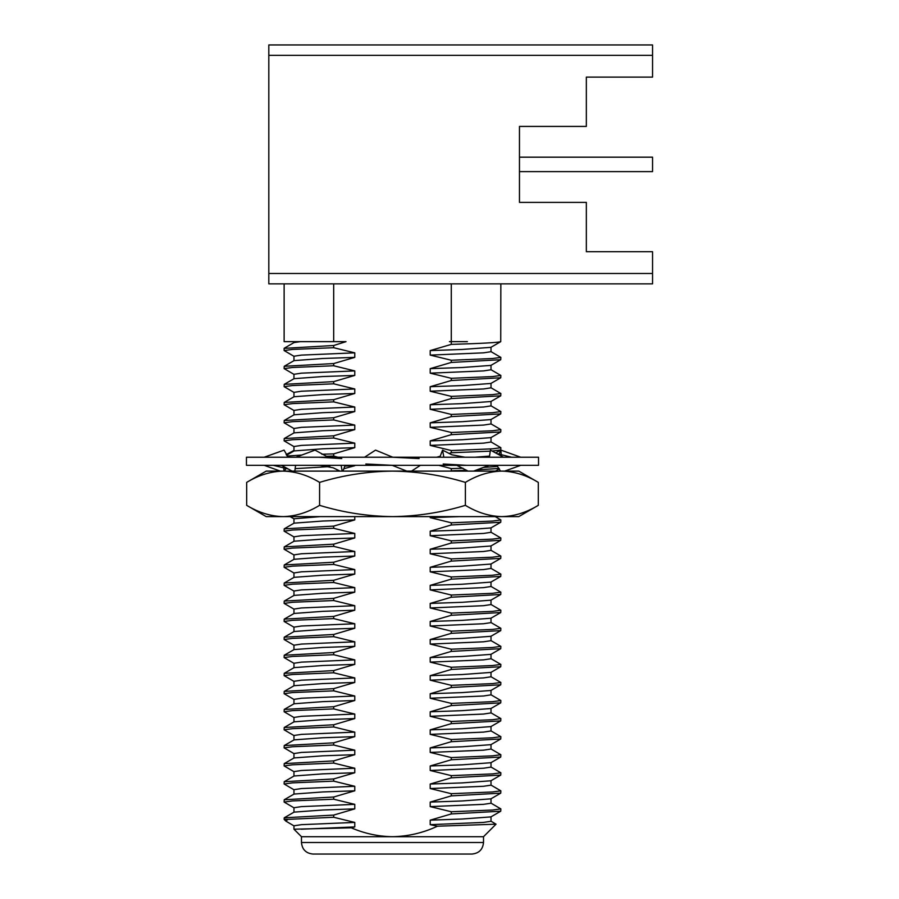 <?xml version="1.0" encoding="UTF-8"?>
<svg xmlns="http://www.w3.org/2000/svg" width="899" height="899" viewBox="0 0 899 899"><rect width="100%" height="100%" fill="white"/><g stroke="black" fill="none" stroke-linecap="round" stroke-linejoin="round"><path stroke-width="1.35" d="M364.578 457.231L375.535 450.118L392.796 457.231M392.178 465.322L406.314 470.93M411.506 471.11L420.406 465.322M365.837 463.996L392.492 465.322M419.136 458.569L392.492 457.231M295.951 457.231L315.01 450.118L328.202 457.231M342.957 471.11L345.115 465.322M318.538 457.231L341.777 458.569M333.169 467.795L339.642 470.93M342.182 471.11L341.114 465.322M264.205 457.231L284.073 450.118L288.152 457.231M294.816 471.11L295.591 465.322M292.085 471.11L281.454 465.322M286.152 454.579L293.962 450.433M286.152 467.974L284.612 470.93M280.331 471.11L264.205 465.322M283.972 471.11L283.713 467.008M520.768 457.231L500.9 450.118L501.271 455.557M498.821 454.579L500.9 450.118M503.519 457.231L490.427 450.118L489.382 457.231M496.821 465.322L500.361 470.93M504.642 471.11L520.768 465.322M443.859 457.231L442.544 450.118L439.858 457.231M456.782 465.322L467.705 470.93M473.559 471.11L489.022 465.322M466.435 465.322L443.196 463.996M465.019 457.231L451.804 454.77L442.544 450.118M538.535 457.231L246.45 457.231L246.45 465.322L538.535 465.322L538.535 457.231M538.299 482.381C526.398 475.178 514.25 471.424 501.844 471.11L518.768 471.11L538.299 482.381L538.299 505.339L518.768 516.61L283.129 516.61L501.833 516.61M538.299 505.339C526.398 512.531 514.25 516.296 501.844 516.61C489.416 516.307 477.268 512.554 465.39 505.339C441.589 512.531 417.282 516.296 392.492 516.61C367.635 516.307 343.328 512.554 319.583 505.339C307.784 512.52 295.636 516.273 283.129 516.61L266.205 516.61L246.674 505.339L246.674 482.381C258.631 475.144 270.779 471.391 283.129 471.11L392.492 471.11C367.635 471.413 343.328 475.166 319.583 482.381C307.784 475.2 295.636 471.436 283.129 471.11L293.636 471.11M465.39 505.339L465.39 482.381C441.589 475.178 417.282 471.424 392.492 471.11L501.844 471.11C489.416 471.413 477.268 475.166 465.39 482.381M319.583 505.339L319.583 482.381M283.129 516.61C270.779 516.329 258.631 512.576 246.674 505.339M506.631 471.11L501.844 471.11M246.674 482.381L266.205 471.11L283.129 471.11M333.686 815.078L284.23 817.809L294.074 812.123L322.82 809.999L354.768 808.864L333.686 815.078L333.686 817.27L354.768 822.416L354.768 826.923L351.284 827.822C364.5 833.519 378.232 836.486 392.492 836.711C408.213 836.385 423.204 832.879 437.465 826.203L430.205 824.664L483.516 822.416L491.011 821.281L491.023 816.764M284.23 817.809L284.129 819.371L287.849 819.371L333.686 817.27M333.686 797.008L284.23 799.75L294.074 794.053L322.82 791.94L354.768 790.805L333.686 797.008L333.686 799.211L354.768 804.347L354.768 808.864M284.23 799.75L284.129 802.065L292.377 800.93L333.686 799.211M490.899 803.088L500.844 808.898L492.596 810.033L451.287 811.752L430.205 806.605L483.516 804.347L491.011 803.223L491.011 798.705M430.205 824.664L430.205 820.158L451.287 813.943L451.287 811.752M451.287 813.943L500.743 811.213L500.844 808.898M294.074 807.875L284.129 802.065M333.686 778.95L284.23 781.692L294.074 775.994L322.82 773.87L354.768 772.747L333.686 778.95L333.686 781.141L354.768 786.288L354.768 790.805M284.23 781.692L284.129 784.007L292.377 782.872L333.686 781.141M490.899 785.029L500.844 790.839L492.596 791.963L451.287 793.693L430.205 788.547L483.516 786.288L491.011 785.164L491.011 780.647M430.205 806.605L430.205 802.099L451.287 795.885L451.287 793.693M451.287 795.885L500.743 793.154L500.844 790.839M294.074 789.816L284.129 784.007M333.686 760.891L284.23 763.622L294.074 757.936L322.82 755.812L354.768 754.688L333.686 760.891L333.686 763.082L354.768 768.229L354.768 772.747M284.23 763.622L284.129 765.937L292.377 764.813L333.686 763.082M490.899 766.971L500.844 772.78L492.596 773.904L451.287 775.635L430.205 770.488L483.516 768.229L491.011 767.105L491.011 762.588M430.205 788.547L430.205 784.029L451.287 777.826L451.287 775.635M451.287 777.826L500.743 775.095L500.844 772.78M294.074 771.747L284.129 765.937M333.686 742.832L284.23 745.563L294.074 739.877L322.82 737.753L354.768 736.629L333.686 742.832L333.686 745.024L354.768 750.171L354.768 754.688M284.23 745.563L284.129 747.878L292.377 746.754L333.686 745.024M490.899 748.912L500.844 754.722L492.596 755.845L451.287 757.576L430.205 752.429L483.516 750.171L491.011 749.047L491.011 744.529M430.205 770.488L430.205 765.97L451.287 759.767L451.287 757.576M451.287 759.767L500.743 757.037L500.844 754.722M294.074 753.688L284.129 747.878M333.686 724.774L284.23 727.505L294.074 721.818L322.82 719.694L354.768 718.571L333.686 724.774L333.686 726.965L354.768 732.112L354.768 736.629M284.23 727.505L284.129 729.819L292.377 728.696L333.686 726.965M490.899 730.842L500.844 736.663L492.596 737.787L451.287 739.517L430.205 734.371L483.516 732.112L491.011 730.977L491.011 726.471M430.205 752.429L430.205 747.912L451.287 741.709L451.287 739.517M451.287 741.709L500.743 738.967L500.844 736.663M294.074 735.629L284.129 729.819M333.686 706.715L284.23 709.446L294.074 703.76L322.82 701.636L354.768 700.501L333.686 706.715L333.686 708.906L354.768 714.053L354.768 718.571M284.23 709.446L284.129 711.761L292.377 710.626L333.686 708.906M490.899 712.783L500.844 718.593L492.596 719.728L451.287 721.459L430.205 716.312L483.516 714.053L491.011 712.918L491.011 708.412M430.205 734.371L430.205 729.853L451.287 723.65L451.287 721.459M451.287 723.65L500.743 720.908L500.844 718.593M294.074 717.571L284.129 711.761M333.686 688.656L284.23 691.387L294.074 685.701L322.82 683.577L354.768 682.442L333.686 688.656L333.686 690.848L354.768 695.995L354.768 700.501M284.23 691.387L284.129 693.702L292.377 692.567L333.686 690.848M490.899 694.725L500.844 700.535L492.596 701.669L451.287 703.389L430.205 698.242L483.516 695.995L491.011 694.86L491.011 690.342M430.205 716.312L430.205 711.794L451.287 705.58L451.287 703.389M451.287 705.58L500.743 702.849L500.844 700.535M294.074 699.512L284.129 693.702M333.686 670.587L284.23 673.329L294.074 667.631L322.82 665.518L354.768 664.383L333.686 670.587L333.686 672.789L354.768 677.925L354.768 682.442M284.23 673.329L284.129 675.643L292.377 674.508L333.686 672.789M490.899 676.666L500.844 682.476L492.596 683.611L451.287 685.33L430.205 680.183L483.516 677.925L491.011 676.801L491.011 672.283M430.205 698.242L430.205 693.736L451.287 687.521L451.287 685.33M451.287 687.521L500.743 684.791L500.844 682.476M294.074 681.453L284.129 675.643M333.686 652.528L284.23 655.27L294.074 649.572L322.82 647.449L354.768 646.325L333.686 652.528L333.686 654.719L354.768 659.866L354.768 664.383M284.23 655.27L284.129 657.585L292.377 656.45L333.686 654.719M490.899 658.607L500.844 664.417L492.596 665.541L451.287 667.272L430.205 662.125L483.516 659.866L491.011 658.742L491.011 654.225M430.205 680.183L430.205 675.677L451.287 669.463L451.287 667.272M451.287 669.463L500.743 666.732L500.844 664.417M294.074 663.395L284.129 657.585M333.686 634.469L284.23 637.2L294.074 631.514L322.82 629.39L354.768 628.266L333.686 634.469L333.686 636.661L354.768 641.807L354.768 646.325M284.23 637.2L284.129 639.515L292.377 638.391L333.686 636.661M490.899 640.549L500.844 646.359L492.596 647.482L451.287 649.213L430.205 644.066L483.516 641.807L491.011 640.684L491.011 636.166M430.205 662.125L430.205 657.607L451.287 651.404L451.287 649.213M451.287 651.404L500.743 648.673L500.844 646.359M294.074 645.325L284.129 639.515M333.686 616.411L284.23 619.141L294.074 613.455L322.82 611.331L354.768 610.207L333.686 616.411L333.686 618.602L354.768 623.749L354.768 628.266M284.23 619.141L284.129 621.456L292.377 620.332L333.686 618.602M490.899 622.49L500.844 628.3L492.596 629.424L451.287 631.154L430.205 626.007L483.516 623.749L491.011 622.625L491.011 618.107M430.205 644.066L430.205 639.549L451.287 633.346L451.287 631.154M451.287 633.346L500.743 630.615L500.844 628.3M294.074 627.266L284.129 621.456M333.686 598.352L284.23 601.083L294.074 595.396L322.82 593.273L354.768 592.149L333.686 598.352L333.686 600.543L354.768 605.69L354.768 610.207M284.23 601.083L284.129 603.398L292.377 602.274L333.686 600.543M490.899 604.42L500.844 610.241L492.596 611.365L451.287 613.096L430.205 607.949L483.516 605.69L491.011 604.555L491.011 600.049M430.205 626.007L430.205 621.49L451.287 615.287L451.287 613.096M451.287 615.287L500.743 612.545L500.844 610.241M294.074 609.207L284.129 603.398M333.686 580.293L284.23 583.024L294.074 577.338L322.82 575.214L354.768 574.079L333.686 580.293L333.686 582.485L354.768 587.631L354.768 592.149M284.23 583.024L284.129 585.339L292.377 584.204L333.686 582.485M490.899 586.362L500.844 592.171L492.596 593.306L451.287 595.037L430.205 589.89L483.516 587.631L491.011 586.496L491.011 581.99M430.205 607.949L430.205 603.431L451.287 597.228L451.287 595.037M451.287 597.228L500.743 594.486L500.844 592.171M294.074 591.149L284.129 585.339M333.686 562.235L284.23 564.965L294.074 559.279L322.82 557.155L354.768 556.02L333.686 562.235L333.686 564.426L354.768 569.573L354.768 574.079M284.23 564.965L284.129 567.28L292.377 566.145L333.686 564.426M490.899 568.303L500.844 574.113L492.596 575.248L451.287 576.967L430.205 571.82L483.516 569.573L491.011 568.438L491.011 563.92M430.205 589.89L430.205 585.373L451.287 579.158L451.287 576.967M451.287 579.158L500.743 576.428L500.844 574.113M294.074 573.09L284.129 567.28M333.686 544.165L284.23 546.907L294.074 541.209L322.82 539.097L354.768 537.962L333.686 544.165L333.686 546.367L354.768 551.503L354.768 556.02M284.23 546.907L284.129 549.222L292.377 548.087L333.686 546.367M490.899 550.244L500.844 556.054L492.596 557.189L451.287 558.908L430.205 553.762L483.516 551.503L491.011 550.379L491.011 545.862M430.205 571.82L430.205 567.314L451.287 561.1L451.287 558.908M451.287 561.1L500.743 558.369L500.844 556.054M294.074 555.031L284.129 549.222M333.686 526.106L284.23 528.848L294.074 523.151L322.82 521.027L354.768 519.903L333.686 526.106L333.686 528.297L354.768 533.444L354.768 537.962M284.23 528.848L284.129 531.163L292.377 530.028L333.686 528.297M490.899 532.186L500.844 537.995L492.596 539.119L451.287 540.85L430.205 535.703L483.516 533.444L491.011 532.32L491.011 527.803M430.205 553.762L430.205 549.255L451.287 543.041L451.287 540.85M451.287 543.041L500.743 540.31L500.844 537.995M294.074 536.973L284.129 531.163M495.203 516.61L500.844 519.937L492.596 521.06L451.287 522.791L430.205 517.644L459.67 516.61M430.205 535.703L430.205 531.185L451.287 524.982L451.287 522.791M451.287 524.982L500.743 522.252L500.844 519.937M286.59 455.242L294.074 450.916L322.82 448.792L354.768 447.657L333.686 453.871L333.686 456.063L337.855 457.231M333.686 453.871L321.909 454.253M301.806 455.051L287.186 456.051M497.731 466.435L483.426 467.413M462.906 468.233L451.287 468.615L438.858 465.322M450.377 471.11L451.287 470.806L451.287 468.615M451.287 470.806L466.66 470.289M476.751 469.907L499.114 468.446M326.146 456.31L333.686 456.063M333.686 435.813L284.23 438.543L294.074 432.857L322.82 430.733L354.768 429.598L333.686 435.813L333.686 438.004L354.768 443.151L354.768 447.657M284.23 438.543L284.129 440.858L292.377 439.723L333.686 438.004M490.899 441.881L500.844 447.691L492.596 448.826L451.287 450.545L430.205 445.398L483.516 443.151L491.011 442.016L491.011 437.498M449.039 453.489L451.287 452.736L451.287 450.545M451.287 452.736L490.213 451.174M492.135 451.051L500.743 450.006L500.844 447.691M294.074 446.668L284.129 440.858M333.686 417.743L284.23 420.485L294.074 414.787L322.82 412.675L354.768 411.54L333.686 417.743L333.686 419.945L354.768 425.081L354.768 429.598M284.23 420.485L284.129 422.8L292.377 421.665L333.686 419.945M490.899 423.822L500.844 429.632L492.596 430.767L451.287 432.486L430.205 427.34L483.516 425.081L491.011 423.957L491.011 419.44M430.205 445.398L430.205 440.892L451.287 434.678L451.287 432.486M451.287 434.678L500.743 431.947L500.844 429.632M294.074 428.609L284.129 422.8M333.686 399.684L284.23 402.426L294.074 396.729L322.82 394.605L354.768 393.481L333.686 399.684L333.686 401.875L354.768 407.022L354.768 411.54M284.23 402.426L284.129 404.741L292.377 403.606L333.686 401.875M490.899 405.764L500.844 411.573L492.596 412.697L451.287 414.428L430.205 409.281L483.516 407.022L491.011 405.899L491.011 401.381M430.205 427.34L430.205 422.833L451.287 416.619L451.287 414.428M451.287 416.619L500.743 413.888L500.844 411.573M294.074 410.551L284.129 404.741M333.686 381.626L284.23 384.356L294.074 378.67L322.82 376.546L354.768 375.422L333.686 381.626L333.686 383.817L354.768 388.964L354.768 393.481M284.23 384.356L284.129 386.671L292.377 385.547L333.686 383.817M490.899 387.705L500.844 393.515L492.596 394.639L451.287 396.369L430.205 391.222L483.516 388.964L491.011 387.84L491.011 383.322M430.205 409.281L430.205 404.764L451.287 398.56L451.287 396.369M451.287 398.56L500.743 395.83L500.844 393.515M294.074 392.481L284.129 386.671M333.686 363.567L284.23 366.298L294.074 360.611L322.82 358.487L354.768 357.364L333.686 363.567L333.686 365.758L354.768 370.905L354.768 375.422M284.23 366.298L284.129 368.612L292.377 367.489L333.686 365.758M490.899 369.646L500.844 375.456L492.596 376.58L451.287 378.31L430.205 373.164L483.516 370.905L491.011 369.781L491.011 365.264M430.205 391.222L430.205 386.705L451.287 380.502L451.287 378.31M451.287 380.502L500.743 377.771L500.844 375.456M294.074 374.422L284.129 368.612M333.686 283.859L333.686 341.654L346.025 341.654L333.686 345.508L333.686 347.699L354.768 352.846L354.768 357.364M333.686 345.508L284.129 348.363L284.129 350.554L292.377 349.43L333.686 347.699M490.899 351.576L500.844 357.397L492.596 358.521L451.287 360.252L430.205 355.105L483.516 352.846L491.011 351.711L491.011 347.205M430.205 373.164L430.205 368.646L451.287 362.443L451.287 360.252M451.287 362.443L500.743 359.701L500.844 357.397M294.074 356.364L284.129 350.554M490.899 821.147L496.034 824.181L437.465 826.203M345.014 466.042L354.768 465.727L343.924 468.682M338.518 470.346L336.17 471.11M295.322 468.637L329.888 466.581M284.23 348.239L294.074 342.553L300.311 341.654M449.41 341.654L467.401 341.654L449.41 341.654L451.287 341.654L451.287 283.859M430.205 820.158L462.153 819.023L490.899 816.899L500.743 811.213M293.962 812.258L293.962 807.74L301.457 806.605L354.768 804.347M430.205 802.099L462.153 800.964L490.899 798.84L500.743 793.154M293.962 794.188L293.962 789.682L301.457 788.547L354.768 786.288M430.205 784.029L462.153 782.905L490.899 780.781L500.743 775.095M293.962 776.129L293.962 771.623L301.457 770.488L354.768 768.229M430.205 765.97L462.153 764.847L490.899 762.723L500.743 757.037M293.962 758.071L293.962 753.553L301.457 752.429L354.768 750.171M430.205 747.912L462.153 746.788L490.899 744.664L500.743 738.967M293.962 740.012L293.962 735.494L301.457 734.371L354.768 732.112M430.205 729.853L462.153 728.729L490.899 726.606L500.743 720.908M293.962 721.953L293.962 717.436L301.457 716.312L354.768 714.053M430.205 711.794L462.153 710.659L490.899 708.536L500.743 702.849M293.962 703.895L293.962 699.377L301.457 698.242L354.768 695.995M430.205 693.736L462.153 692.601L490.899 690.477L500.743 684.791M293.962 685.836L293.962 681.318L301.457 680.183L354.768 677.925M430.205 675.677L462.153 674.542L490.899 672.418L500.743 666.732M293.962 667.766L293.962 663.26L301.457 662.125L354.768 659.866M430.205 657.607L462.153 656.484L490.899 654.36L500.743 648.673M293.962 649.707L293.962 645.201L301.457 644.066L354.768 641.807M430.205 639.549L462.153 638.425L490.899 636.301L500.743 630.615M293.962 631.649L293.962 627.131L301.457 626.007L354.768 623.749M430.205 621.49L462.153 620.366L490.899 618.242L500.743 612.545M293.962 613.59L293.962 609.072L301.457 607.949L354.768 605.69M430.205 603.431L462.153 602.308L490.899 600.184L500.743 594.486M293.962 595.531L293.962 591.014L301.457 589.89L354.768 587.631M430.205 585.373L462.153 584.238L490.899 582.114L500.743 576.428M293.962 577.473L293.962 572.955L301.457 571.82L354.768 569.573M430.205 567.314L462.153 566.179L490.899 564.055L500.743 558.369M293.962 559.414L293.962 554.897L301.457 553.762L354.768 551.503M430.205 549.255L462.153 548.12L490.899 545.996L500.743 540.31M293.962 541.344L293.962 536.838L301.457 535.703L354.768 533.444M354.768 516.61L354.768 519.903M430.205 531.185L462.153 530.062L490.899 527.938L500.743 522.252M293.962 523.285L293.962 518.779L320.415 516.61M430.205 517.644L430.205 516.61M474.987 457.231L489.18 456.108M293.962 451.051L293.962 446.533L301.457 445.398L354.768 443.151M430.205 440.892L462.153 439.757L490.899 437.633L500.743 431.947M293.962 432.992L293.962 428.475L301.457 427.34L354.768 425.081M430.205 422.833L462.153 421.698L490.899 419.575L500.743 413.888M293.962 414.922L293.962 410.416L301.457 409.281L354.768 407.022M430.205 404.764L462.153 403.64L490.899 401.516L500.743 395.83M293.962 396.864L293.962 392.357L301.457 391.222L354.768 388.964M430.205 386.705L462.153 385.581L490.899 383.457L500.743 377.771M293.962 378.805L293.962 374.287L301.457 373.164L354.768 370.905M430.205 368.646L462.153 367.522L490.899 365.399L500.743 359.701M293.962 360.746L293.962 356.229L301.457 355.105L354.768 352.846M430.205 355.105L430.205 350.588L462.153 349.464L490.899 347.34L500.732 341.654C497.956 342.586 481.471 343.497 451.287 344.384L451.287 342.193M436.7 457.231L440.061 456.276M430.205 350.588L451.287 344.384M333.686 341.654L284.129 341.654L284.129 283.859M500.844 283.859L500.732 341.654M351.284 827.822L293.962 829.204L301.468 836.711L301.468 842.487L483.516 842.487C482.83 849.51 478.976 853.365 471.953 854.05L313.021 854.05C305.997 853.365 302.143 849.51 301.468 842.487M294.074 825.934L285.893 821.135L287.849 819.371M483.516 842.487L483.516 836.711L301.468 836.711M519.465 171.63L652.55 171.63L652.55 157.179L519.465 157.179M652.55 273.487L652.55 283.859L268.812 283.859L268.812 273.487L652.55 273.487L652.55 251.698L586.339 251.698L586.339 202.376L519.465 202.376L519.465 126.422L586.339 126.422L586.339 77.112L652.55 77.112L652.55 55.322L268.812 55.322L268.812 44.95L652.55 44.95L652.55 55.322M268.812 273.487L268.812 55.322M519.465 126.422L519.465 202.376M301.176 829.204L354.768 826.923M293.962 829.204L293.962 825.799L301.457 824.664L354.768 822.416M333.169 467.783L319.954 465.322M288.163 468.975L273.375 465.322M496.821 453.59L511.598 457.231M290.388 471.11L291.209 470.627M293.962 342.688L293.962 341.654M293.962 518.835L290.107 516.61M495.484 471.11L499.361 468.873M495.641 452.95L500.743 450.006M483.516 836.711L496.034 824.181M285.893 821.135L284.129 819.371"/></g></svg>
